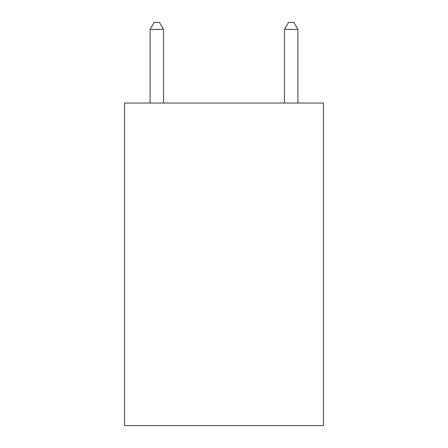 <?xml version="1.0" encoding="UTF-8"?>
<svg xmlns="http://www.w3.org/2000/svg" width="448" height="448" viewBox="0 0 448 448"><rect width="100%" height="100%" fill="white"/><g stroke="black" fill="none" stroke-linecap="round" stroke-linejoin="round"><path stroke-width="0.67" d="M323.456 103.04L323.456 425.6L124.544 425.6L124.544 103.04L323.456 103.04M163.52 103.04L163.52 29.389L150.08 29.389L150.08 103.04M150.08 29.389L154.112 22.4L159.488 22.4L163.52 29.389M297.92 103.04L297.92 29.389L284.48 29.389L284.48 103.04M284.48 29.389L288.512 22.4L293.888 22.4L297.92 29.389"/></g></svg>
